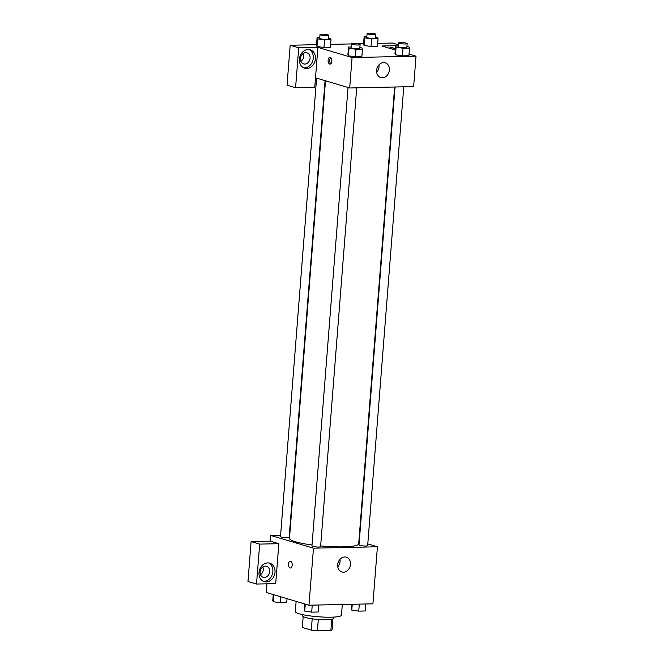 <?xml version="1.0" encoding="UTF-8"?>
<svg xmlns="http://www.w3.org/2000/svg" width="664" height="664" viewBox="0 0 664 664"><rect width="100%" height="100%" fill="white"/><g stroke="black" fill="none" stroke-linecap="round" stroke-linejoin="round"><path stroke-width="1" d="M331.751 619.271L330.871 630.51L317.409 630.8A14.932 2.191 4.5 0 1 311.3 630.153L302.311 627.472A14.932 2.191 4.5 0 1 302.311 627.414A14.932 2.191 4.5 0 1 302.319 627.364M330.871 630.51A14.932 2.191 4.5 0 0 332.083 629.762A14.932 2.191 4.5 0 0 332.083 629.704M333.577 617.105L333.477 618.391A15.43 2.266 -175.5 0 1 317.915 619.429A15.43 2.266 -175.5 0 1 302.718 615.968L302.817 614.69M318.305 619.462L317.409 630.8M302.311 627.414L303.166 616.574L302.311 627.472M312.196 618.815L311.3 630.153M296.127 601.385L295.322 611.561A23.14 3.395 4.5 0 0 318.131 616.756A23.14 3.395 4.5 0 0 341.462 615.188L342.309 604.497M367.79 543.924L377.409 546.787L372.919 603.833L308.976 605.211L266.264 592.487L266.945 583.814M292.185 565.18A3.378 1.884 88.8 0 1 290.384 567.994A3.378 1.884 88.8 0 1 288.425 564.666A3.378 1.884 88.8 0 1 290.243 561.246A3.378 1.884 88.8 0 1 292.185 565.18M278.847 543.691L275.701 583.623L256.52 584.038L259.666 544.106L278.847 543.691L270.306 541.143L270.754 535.441L280.615 535.234M377.409 546.787L313.466 548.165L308.976 605.211M313.466 548.165L270.754 535.441M290.243 561.246A3.378 1.884 -91.2 0 0 288.433 564.666A3.378 1.884 -91.2 0 0 290.392 567.994M266.264 581.93A9.645 7.868 -73.4 0 1 264.255 581.664A9.645 7.868 -73.4 0 1 259.466 570.177A9.645 7.868 -73.4 0 1 269.758 563.18A9.645 7.868 -73.4 0 1 274.838 573.464A9.645 7.868 -73.4 0 1 266.264 581.93M263.218 581.249A9.645 7.868 106.6 0 0 264.123 581.29A9.645 7.868 106.6 0 0 272.564 573.497A9.645 7.868 106.6 0 0 268.663 562.956M260.081 571.887A5.785 4.723 -73.4 0 1 266.521 566.243A5.785 4.723 -73.4 0 1 269.667 571.679A5.785 4.723 -73.4 0 1 263.218 577.331A5.785 4.723 -73.4 0 1 260.081 571.887M262.836 566.915A5.785 4.723 -73.4 0 1 263.259 569.778A5.785 4.723 -73.4 0 1 260.504 574.75M259.666 544.106L251.117 541.558L270.306 541.143M256.52 584.038L247.979 581.498L251.117 541.558M343.495 572.194A7.711 6.291 -73.4 0 1 341.894 571.986A7.711 6.291 -73.4 0 1 338.059 562.79A7.711 6.291 -73.4 0 1 346.293 557.196A7.711 6.291 -73.4 0 1 350.36 565.429A7.711 6.291 -73.4 0 1 343.495 572.194M337.777 566.782A7.711 6.291 106.6 0 0 340.001 559.295M289.33 535.043L289.745 535.035M395.055 87.001L359.008 544.953A4.333 0.639 4.5 0 0 359.739 545.368A4.333 0.639 4.5 0 0 364.561 545.999A4.333 0.639 4.5 0 0 367.657 545.625L403.762 86.818M316.595 78.128L280.507 536.603A4.333 0.639 4.5 0 0 281.237 537.018A4.333 0.639 4.5 0 0 286.059 537.649A4.333 0.639 4.5 0 0 289.155 537.284L325.086 80.651M348.036 87.49L311.947 545.966A4.333 0.639 4.5 0 0 312.678 546.381A4.333 0.639 4.5 0 0 317.5 547.011A4.333 0.639 4.5 0 0 320.596 546.646L356.701 87.831M325.493 80.776L289.479 538.388A34.711 5.088 4.5 0 0 295.306 541.733A34.711 5.088 4.5 0 0 312.03 544.97M320.646 545.933A34.711 5.088 4.5 0 0 358.684 543.841L394.64 87.009M409.041 54.099L416.021 56.174L413.63 86.602L349.687 87.98L315.508 77.804L314.761 87.308L295.58 87.723L298.725 47.791L317.907 47.376L315.508 77.804M300.908 61.32A5.785 4.723 106.6 0 0 303.672 56.349A5.785 4.723 106.6 0 0 303.24 53.485M295.58 87.723L287.039 85.183L290.176 45.243L316.521 44.679M398.375 44.795L392.49 43.044L377.708 43.359M363.582 43.666L357.265 43.799M351.463 43.924L330.647 44.372M310.08 58.258A5.785 4.723 -73.4 0 1 303.631 63.902A5.785 4.723 -73.4 0 1 300.485 58.457A5.785 4.723 -73.4 0 1 306.934 52.813A5.785 4.723 -73.4 0 1 310.08 58.258M303.622 67.819A9.645 7.868 106.6 0 0 304.535 67.869A9.645 7.868 106.6 0 0 312.968 60.067A9.645 7.868 106.6 0 0 309.075 49.526M306.668 68.5A9.645 7.868 -73.4 0 1 304.668 68.234A9.645 7.868 -73.4 0 1 299.879 56.747A9.645 7.868 -73.4 0 1 310.171 49.75A9.645 7.868 -73.4 0 1 315.251 60.042A9.645 7.868 -73.4 0 1 306.668 68.5M394.657 49.817A9.645 7.868 106.6 0 0 392.2 47.733M389.004 48.132A9.645 7.868 -73.4 0 1 393.296 47.957A9.645 7.868 -73.4 0 1 395.346 48.995M398.309 45.642L381.85 45.999L395.263 49.991M298.725 47.791L290.176 45.243M328.423 38.271L330.498 38.587L331.012 39.765L330.406 47.376L323.949 47.509L316.977 46.472L316.471 45.285L317.077 37.682L319.782 37.624M359.863 47.634L361.938 47.949L362.453 49.128L361.847 56.739L355.389 56.88L348.417 55.834L347.911 54.647L348.509 47.044L351.223 46.986M406.924 46.621L409.007 46.936L409.514 48.115L408.916 55.726L402.45 55.859L395.478 54.821L394.98 53.635L395.578 46.032L398.284 45.974M375.484 37.259L377.567 37.566L378.073 38.753L377.476 46.355L371.01 46.497L364.038 45.459L363.54 44.272L364.138 36.669L366.843 36.611M416.021 56.174L352.078 57.552L317.907 47.376M376.612 70.318A7.711 6.291 -73.4 0 1 385.203 62.781A7.711 6.291 -73.4 0 1 389.038 71.978A7.711 6.291 -73.4 0 1 380.804 77.572A7.711 6.291 -73.4 0 1 376.612 70.318M352.078 57.552L349.687 87.98M376.687 72.368A7.711 6.291 106.6 0 0 378.92 64.881M331.842 61.262A3.378 1.884 88.8 0 1 330.049 64.076A3.378 1.884 88.8 0 1 328.091 60.739A3.378 1.884 88.8 0 1 329.9 57.328A3.378 1.884 88.8 0 1 331.842 61.262M330.713 57.635A3.378 1.884 -91.2 0 0 329.701 60.706A3.378 1.884 -91.2 0 0 330.846 63.736M409.514 48.115L403.048 48.256L396.084 47.21L395.578 46.032M398.524 42.928L398.226 46.729A4.333 0.639 4.5 0 0 402.492 47.708A4.333 0.639 4.5 0 0 406.866 47.41L407.165 43.608A4.333 0.639 4.5 0 0 406.434 43.193A4.333 0.639 4.5 0 0 401.612 42.562A4.333 0.639 4.5 0 0 398.524 42.928A4.333 0.639 4.5 0 0 402.791 43.907A4.333 0.639 4.5 0 0 407.165 43.608M396.084 47.21L395.487 54.821L402.45 55.859L408.916 55.726M403.048 48.256L402.45 55.859M362.453 49.128L355.987 49.269L349.023 48.223L348.509 47.044M351.455 43.94L351.156 47.75A4.333 0.639 4.5 0 0 355.431 48.721A4.333 0.639 4.5 0 0 359.805 48.431L360.104 44.621A4.333 0.639 4.5 0 0 359.373 44.206A4.333 0.639 4.5 0 0 354.551 43.575A4.333 0.639 4.5 0 0 351.455 43.94A4.333 0.639 4.5 0 0 355.73 44.92A4.333 0.639 4.5 0 0 360.104 44.621M349.023 48.223L348.417 55.834L355.389 56.88L361.847 56.739M355.987 49.269L355.389 56.88M378.073 38.753L371.608 38.894L364.644 37.848L364.138 36.669M367.084 33.565L366.785 37.367A4.333 0.639 4.5 0 0 371.051 38.346A4.333 0.639 4.5 0 0 375.426 38.047L375.724 34.246A4.333 0.639 4.5 0 0 374.994 33.831A4.333 0.639 4.5 0 0 370.172 33.2A4.333 0.639 4.5 0 0 367.084 33.565A4.333 0.639 4.5 0 0 371.35 34.536A4.333 0.639 4.5 0 0 375.724 34.246M364.644 37.848L364.046 45.451L371.01 46.497L377.476 46.355M371.608 38.894L371.01 46.497M331.012 39.765L324.547 39.906L317.583 38.861L317.077 37.682M320.015 34.578L319.716 38.387A4.333 0.639 4.5 0 0 323.99 39.359A4.333 0.639 4.5 0 0 328.365 39.06L328.663 35.258A4.333 0.639 4.5 0 0 327.933 34.843A4.333 0.639 4.5 0 0 323.111 34.213A4.333 0.639 4.5 0 0 320.015 34.578A4.333 0.639 4.5 0 0 324.289 35.557A4.333 0.639 4.5 0 0 328.663 35.258M317.583 38.861L316.985 46.472L323.949 47.509L330.406 47.376M324.547 39.906L323.949 47.509M365.764 603.991L365.217 610.988L358.751 611.129L351.787 610.083L351.273 608.896L351.638 604.29M352.244 604.281L351.787 610.083M359.299 604.124L358.751 611.129M318.703 605.004L318.147 612L311.69 612.142L304.718 611.096L304.212 609.917L304.685 603.933M305.274 604.107L304.718 611.096M312.238 605.145L311.69 612.142M287.022 598.671L286.707 602.638L280.249 602.779L273.277 601.733L272.771 600.546L273.244 594.571M273.834 594.745L273.277 601.733M280.723 596.795L280.249 602.779M332.938 618.914L332.083 629.762"/></g></svg>
